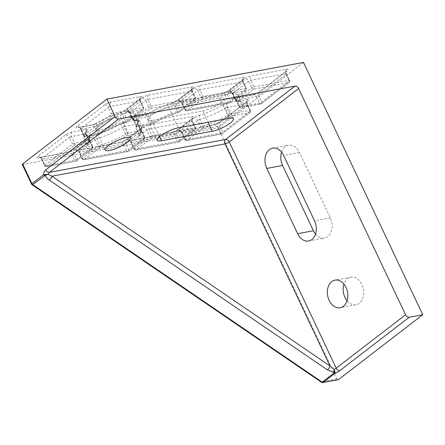 <?xml version="1.0" encoding="UTF-8"?>
<svg xmlns="http://www.w3.org/2000/svg" width="445" height="445" viewBox="0 0 445 445"><rect width="100%" height="100%" fill="white"/><g stroke="black" fill="none" stroke-linecap="round" stroke-linejoin="round"><path stroke-width="0.33" stroke-dasharray="2.23 1.67" d="M32.123 184.792A1.652 0.562 124.3 0 1 32.068 184.191L321.49 381.727A1.652 0.562 -55.7 0 0 321.551 382.333M22.25 164.433A1.652 0.395 154.7 0 0 22.751 164.489L218.256 127.988L336.843 378.862A1.652 1.185 -100.6 0 0 338.139 379.724M218.256 127.988L303.473 62.411M347.05 300.764A14.04 10.085 -100.6 0 0 355.983 304.769A14.04 10.085 -100.6 0 0 361.83 284.488A14.04 10.085 -100.6 0 0 350.827 277.163A14.04 10.085 -100.6 0 0 343.941 284.127M315.516 234.053A14.04 10.085 -100.6 0 0 324.45 238.064A14.04 10.085 -100.6 0 0 330.296 217.777L299.452 152.524A14.04 10.085 -100.6 0 0 288.449 145.204A14.04 10.085 -100.6 0 0 281.563 152.162M116.729 117.202A14.04 3.36 154.7 0 0 102.389 123.015A14.04 3.36 154.7 0 0 95.608 129.684A14.04 3.36 154.7 0 0 109.743 126.719A14.04 3.36 154.7 0 0 121.001 117.68A14.04 3.36 154.7 0 0 116.729 117.202M168.711 107.495A14.04 3.36 154.7 0 0 154.37 113.308A14.04 3.36 154.7 0 0 147.595 119.978A14.04 3.36 154.7 0 0 151.867 120.456L202.72 110.961A14.04 3.36 154.7 0 0 217.06 105.148A14.04 3.36 154.7 0 0 223.835 98.478A14.04 3.36 154.7 0 0 219.563 98L168.711 107.495L178.311 127.798M65.715 134.985A3.304 2.158 -127.6 0 1 69.348 137.46L41.802 158.659L44.956 165.329L72.502 144.13A1.652 0.395 -25.3 0 1 74.621 143.157L88.816 140.509A1.652 0.395 -25.3 0 1 89.317 140.564A1.652 0.395 -25.3 0 1 89.217 140.826A28.085 6.714 154.7 0 0 87.442 145.254A28.085 6.714 154.7 0 0 92.571 146.666A1.652 1.374 86.3 0 1 92.065 148.908A1.652 1.079 52.4 0 0 92.388 148.763A1.652 1.079 52.4 0 0 92.51 147.245L76.707 159.399L73.559 152.73A3.304 2.158 -127.6 0 1 73.803 149.692A3.304 2.158 -127.6 0 1 74.443 149.409A4.956 1.185 -25.3 0 1 68.079 152.329L38.587 157.836A4.956 1.185 -25.3 0 1 38.17 156.184L65.715 134.985A4.956 1.185 -25.3 0 1 72.079 132.065L86.274 129.412A4.956 1.185 -25.3 0 1 87.47 130.363A24.781 5.924 154.7 0 0 90.43 135.519A4.956 1.185 -25.3 0 1 90.246 137.249L74.443 149.409M72.079 132.065A3.304 2.375 -100.6 0 0 71.467 136.487L74.621 143.157A1.652 1.185 79.4 0 1 74.315 145.37L46.77 166.569L76.262 161.062A1.652 1.185 79.4 0 1 75.884 161.235A1.652 1.185 79.4 0 1 74.588 160.378L45.095 165.885L41.941 159.21A3.304 2.375 -100.6 0 0 39.349 157.491A3.304 2.375 -100.6 0 0 38.587 157.836M87.47 130.363A3.304 2.809 41.3 0 0 86.358 131.086A3.304 2.809 41.3 0 0 86.063 134.156L89.217 140.826A1.652 1.402 -138.7 0 1 88.511 142.723L74.315 145.37A1.652 1.079 52.4 0 1 72.502 144.13L69.348 137.46A1.652 0.395 154.7 0 1 71.467 136.487L85.663 133.839A3.304 2.375 -100.6 0 1 86.274 129.412M91.375 137.038A3.304 2.158 -127.6 0 1 95.008 139.519L79.204 151.678L82.358 158.348L98.156 146.188A1.652 0.395 -25.3 0 1 100.042 145.27A1.652 0.951 74.7 0 1 99.975 147.429L84.177 159.588L128.249 151.356L144.046 139.202A1.652 1.374 -93.7 0 0 144.553 136.96A1.652 0.395 -25.3 0 1 144.853 137.043A1.652 0.395 -25.3 0 1 144.492 137.538L128.694 149.698L125.54 143.023A3.304 2.158 -127.6 0 1 125.785 139.986A3.304 2.158 -127.6 0 1 126.43 139.702A4.956 1.185 -25.3 0 1 120.067 142.623L75.995 150.855A4.956 1.185 -25.3 0 1 75.578 149.197L91.375 137.038A4.956 1.185 -25.3 0 1 97.021 134.284A24.781 5.924 154.7 0 0 119.56 124.372A4.956 1.185 -25.3 0 1 124.789 122.219L138.256 119.705A4.956 1.185 -25.3 0 1 139.452 120.656A24.781 5.924 154.7 0 0 142.411 125.813A4.956 1.185 -25.3 0 1 142.228 127.548L126.43 139.702M138.256 119.705A3.304 2.375 -100.6 0 0 137.65 124.133L140.798 130.802A1.652 0.395 -25.3 0 1 141.304 130.858A1.652 0.395 -25.3 0 1 141.198 131.119A1.652 1.402 -138.7 0 1 140.498 133.016L127.025 135.53A29.737 7.109 -25.3 0 1 99.975 147.429A1.652 1.079 52.4 0 1 98.156 146.188L95.008 139.519A1.652 0.395 154.7 0 1 96.888 138.601L100.042 145.27A28.085 6.714 154.7 0 0 125.59 134.034A1.652 0.64 58.8 0 0 127.025 135.53A1.652 1.185 79.4 0 0 127.331 133.316L140.798 130.802A1.652 1.185 79.4 0 1 140.498 133.016A29.737 7.109 -25.3 0 0 144.046 139.202A1.652 1.079 52.4 0 0 144.369 139.057A1.652 1.079 52.4 0 0 144.492 137.538L141.338 130.869A3.304 2.158 -127.6 0 1 141.582 127.826A3.304 2.158 -127.6 0 1 142.228 127.548M220.336 122.169A3.304 2.158 -127.6 0 0 219.696 122.453A3.304 2.158 -127.6 0 0 219.452 125.49L246.997 104.291L250.151 110.966L222.6 132.165L219.452 125.49A1.652 0.395 154.7 0 1 217.327 126.463L220.481 133.138L185.337 139.697A1.652 0.395 -25.3 0 1 184.831 139.641A1.652 0.395 -25.3 0 1 185.198 139.146A1.652 1.079 -127.6 0 0 187.011 140.386L202.809 128.227A1.652 0.951 -105.3 0 0 202.876 126.069A28.085 6.714 154.7 0 0 228.424 114.832A1.652 0.64 58.8 0 0 229.859 116.329A29.737 7.109 -25.3 0 1 202.809 128.227A1.652 1.079 -127.6 0 1 200.995 126.986A1.652 0.395 -25.3 0 1 202.876 126.069L199.727 119.399A1.652 0.395 154.7 0 0 197.841 120.317L182.044 132.477A1.652 0.395 154.7 0 0 181.682 132.972A1.652 0.395 154.7 0 0 182.183 133.027L217.327 126.463A3.304 2.375 -100.6 0 0 214.74 124.745A3.304 2.375 -100.6 0 0 213.973 125.09L178.829 131.653A4.956 1.185 -25.3 0 1 178.412 129.996L194.209 117.842A4.956 1.185 -25.3 0 1 199.861 115.088A24.781 5.924 154.7 0 0 222.4 105.17A4.956 1.185 -25.3 0 1 227.623 103.023L247.47 99.318A4.956 1.185 -25.3 0 1 247.887 100.971L220.336 122.169A4.956 1.185 -25.3 0 1 213.973 125.09M104.759 104.942A3.304 2.158 -127.6 0 1 108.391 107.417L80.845 128.616L83.999 135.286L111.545 114.087A1.652 0.395 -25.3 0 1 113.664 113.113L143.162 107.607A1.652 0.395 -25.3 0 1 143.663 107.662A1.652 0.395 -25.3 0 1 143.301 108.157L127.498 120.317A1.652 1.079 -127.6 0 1 127.376 121.835A1.652 1.079 -127.6 0 1 127.059 121.98A1.652 0.951 74.7 0 1 126.808 122.119A1.652 0.951 74.7 0 1 125.618 121.235A28.085 6.714 154.7 0 0 100.069 132.471L96.915 125.802A3.304 1.279 -121.2 0 1 96.704 123.07A3.304 1.279 -121.2 0 1 97.049 122.992A4.956 1.185 -25.3 0 1 91.826 125.145L77.63 127.793A4.956 1.185 -25.3 0 1 77.213 126.135L104.759 104.942A4.956 1.185 -25.3 0 1 111.122 102.022L140.62 96.515A4.956 1.185 -25.3 0 1 141.037 98.167L125.234 110.327A4.956 1.185 -25.3 0 1 119.588 113.08A24.781 5.924 154.7 0 0 97.049 122.992M111.122 102.022A3.304 2.375 -100.6 0 0 110.51 106.444L113.664 113.113A1.652 1.185 79.4 0 1 113.358 115.327L85.813 136.526L100.008 133.878A1.652 0.64 58.8 0 0 100.175 133.839A1.652 0.64 58.8 0 0 100.069 132.471A1.652 0.395 -25.3 0 1 98.328 133.189L84.138 135.836L80.984 129.167A3.304 2.375 -100.6 0 0 78.392 127.442A3.304 2.375 -100.6 0 0 77.63 127.793M142.166 97.956A3.304 2.158 -127.6 0 1 145.799 100.437L129.996 112.591L133.15 119.26L148.953 107.106A1.652 0.395 -25.3 0 1 151.072 106.133L195.144 97.9A1.652 0.395 -25.3 0 1 195.644 97.961A1.652 0.395 -25.3 0 1 195.283 98.456L179.485 110.61A1.652 0.395 -25.3 0 1 177.599 111.528A1.652 0.951 -105.3 0 0 178.79 112.418A1.652 0.951 -105.3 0 0 179.04 112.274L194.838 100.114L150.766 108.346L134.969 120.5A1.652 1.374 86.3 0 1 134.384 120.701A1.652 1.374 86.3 0 1 133.088 119.839L129.934 113.169A3.304 2.748 -93.7 0 0 127.342 111.45A3.304 2.748 -93.7 0 0 126.18 111.845A4.956 1.185 -25.3 0 1 126.369 110.115L142.166 97.956A4.956 1.185 -25.3 0 1 148.53 95.035L192.602 86.808A4.956 1.185 -25.3 0 1 193.019 88.46L177.221 100.62A4.956 1.185 -25.3 0 1 171.575 103.374A24.781 5.924 154.7 0 0 149.031 113.286A4.956 1.185 -25.3 0 1 143.807 115.439L130.335 117.953A4.956 1.185 -25.3 0 1 129.145 117.002A24.781 5.924 154.7 0 0 126.18 111.845M177.221 100.62A3.304 2.158 52.4 0 0 176.576 100.898A3.304 2.158 52.4 0 0 176.331 103.941L179.485 110.61A1.652 1.079 -127.6 0 1 179.363 112.129A1.652 1.079 -127.6 0 1 179.04 112.274A29.737 7.109 -25.3 0 0 151.99 124.172A1.652 1.185 79.4 0 1 151.606 124.344L138.139 126.858A1.652 1.185 79.4 0 1 136.843 125.996A1.652 0.395 -25.3 0 1 136.342 125.941C136.348 126.441 136.949 126.747 138.139 126.858A1.652 1.185 79.4 0 0 138.517 126.686A1.652 1.402 -138.7 0 1 136.443 125.679A28.085 6.714 154.7 0 0 138.217 121.251A28.085 6.714 154.7 0 0 133.088 119.839A1.652 0.395 -25.3 0 1 132.788 119.755A1.652 0.395 -25.3 0 1 133.15 119.26A1.652 1.079 -127.6 0 0 134.969 120.5A29.737 7.109 -25.3 0 1 138.517 126.686L151.99 124.172A1.652 0.64 58.8 0 0 152.162 124.133A1.652 0.64 58.8 0 0 152.056 122.764A1.652 0.395 -25.3 0 1 150.315 123.482L136.843 125.996L133.689 119.327A3.304 2.375 -100.6 0 0 131.103 117.602A3.304 2.375 -100.6 0 0 130.335 117.953M286.513 69.275A3.304 2.375 -100.6 0 0 285.901 73.698L250.758 80.261A1.652 0.395 154.7 0 0 248.633 81.235L232.835 93.389A1.652 0.395 154.7 0 0 232.474 93.884L235.628 100.559A1.652 0.395 -25.3 0 0 235.928 100.642A1.652 1.374 -93.7 0 0 237.224 101.499A1.652 1.374 -93.7 0 0 237.802 101.299A29.737 7.109 -25.3 0 1 241.357 107.484A1.652 1.402 -138.7 0 1 239.282 106.483A28.085 6.714 154.7 0 0 241.057 102.05A28.085 6.714 154.7 0 0 235.928 100.642L232.774 93.967A3.304 2.748 -93.7 0 0 230.176 92.249A3.304 2.748 -93.7 0 0 229.019 92.649A4.956 1.185 -25.3 0 1 229.203 90.913L245 78.754A4.956 1.185 -25.3 0 1 251.364 75.834L286.513 69.275A4.956 1.185 -25.3 0 1 286.93 70.927L259.379 92.126A4.956 1.185 -25.3 0 1 253.016 95.046L233.174 98.751A4.956 1.185 -25.3 0 1 231.979 97.8A24.781 5.924 154.7 0 0 229.019 92.649M31.562 184.135A1.652 0.395 154.7 0 0 32.068 184.191L22.751 164.489M336.843 378.862L321.49 381.727A1.652 1.185 -100.6 0 0 322.786 382.589M170.919 133.127L127.976 141.148A4.956 1.185 -25.3 0 1 127.559 139.491L143.201 127.454A4.956 1.185 -25.3 0 1 149.565 124.533L192.507 116.518A4.956 1.185 -25.3 0 1 192.924 118.17L177.282 130.207A4.956 1.185 -25.3 0 1 170.919 133.127A3.304 2.375 -100.6 0 1 171.687 132.782A3.304 2.375 -100.6 0 1 174.273 134.507A1.652 0.395 154.7 0 0 176.392 133.528A3.304 2.158 -127.6 0 1 176.637 130.491A3.304 2.158 -127.6 0 1 177.282 130.207M200.511 85.329L243.454 77.313A4.956 1.185 -25.3 0 1 243.871 78.965L228.229 91.002A4.956 1.185 -25.3 0 1 221.866 93.923L178.923 101.938A4.956 1.185 -25.3 0 1 178.506 100.286L194.148 88.249A4.956 1.185 -25.3 0 1 200.511 85.329A3.304 2.375 79.4 0 0 199.9 89.757A1.652 0.395 154.7 0 0 197.78 90.73A3.304 2.158 52.4 0 0 194.148 88.249M75.884 161.235L46.386 166.742C45.201 166.63 44.6 166.324 44.589 165.824A1.652 0.395 -25.3 0 1 44.956 165.329A1.652 1.079 -127.6 0 0 46.77 166.569A1.652 1.185 79.4 0 1 46.386 166.742A1.652 1.185 79.4 0 1 45.095 165.885A1.652 0.395 -25.3 0 1 44.589 165.824L41.435 159.154A1.652 0.395 154.7 0 0 41.941 159.21L71.434 153.703A3.304 2.375 -100.6 0 0 68.847 151.984L39.143 157.519C39.088 157.035 39.855 157.58 41.435 159.154A1.652 0.395 154.7 0 1 41.802 158.659A3.304 2.158 52.4 0 0 38.17 156.184M90.43 135.519A3.304 2.748 -93.7 0 0 89.417 139.997A28.085 6.714 -25.3 0 1 84.289 138.584A28.085 6.714 -25.3 0 1 86.063 134.156A1.652 0.395 154.7 0 0 86.169 133.895A1.652 0.395 154.7 0 0 85.663 133.839L88.816 140.509A1.652 1.185 79.4 0 1 88.511 142.723A29.737 7.109 -25.3 0 0 92.065 148.908L76.262 161.062A1.652 1.079 52.4 0 0 76.601 160.912A1.652 1.079 52.4 0 0 76.707 159.399A1.652 0.395 -25.3 0 1 74.588 160.378L71.434 153.703A1.652 0.395 154.7 0 0 73.559 152.73L89.356 140.576A3.304 2.158 -127.6 0 1 89.601 137.533L73.803 149.692L68.847 151.984A3.304 2.375 -100.6 0 0 68.079 152.329M75.9 161.235L92.388 148.763C93.088 148.018 93.25 147.345 92.872 146.75L89.718 140.08A1.652 0.395 154.7 0 0 89.417 139.997L92.571 146.666A1.652 0.395 -25.3 0 1 92.872 146.75A1.652 0.395 -25.3 0 1 92.51 147.245L89.356 140.576A1.652 0.395 154.7 0 0 89.718 140.08C89.506 137.855 89.573 136.921 89.912 137.266L89.601 137.533A3.304 2.158 -127.6 0 1 90.246 137.249M75.995 150.855A3.304 2.375 -100.6 0 1 76.757 150.505L120.829 142.278A3.304 2.375 -100.6 0 1 123.421 143.996A1.652 0.395 154.7 0 0 125.54 143.023L141.338 130.869A1.652 0.395 154.7 0 0 141.705 130.374L144.853 137.043C145.231 137.638 145.07 138.312 144.369 139.057L128.572 151.217A1.652 1.079 52.4 0 0 128.694 149.698A1.652 0.395 -25.3 0 1 126.569 150.671A1.652 1.185 79.4 0 0 127.865 151.534L128.572 151.217A1.652 1.079 52.4 0 1 128.249 151.356A1.652 1.185 79.4 0 1 127.865 151.534L83.793 159.761C82.603 159.649 82.008 159.343 81.997 158.843A1.652 0.395 -25.3 0 1 82.358 158.348A1.652 1.079 -127.6 0 0 84.177 159.588A1.652 1.185 79.4 0 1 83.793 159.761A1.652 1.185 79.4 0 1 82.497 158.898L79.343 152.229L123.421 143.996L126.569 150.671L82.497 158.898A1.652 0.395 -25.3 0 1 81.997 158.843L78.843 152.173A1.652 0.395 154.7 0 0 79.343 152.229A3.304 2.375 -100.6 0 0 76.757 150.505L76.546 150.532C76.496 150.054 77.258 150.599 78.843 152.173A1.652 0.395 154.7 0 1 79.204 151.678A3.304 2.158 52.4 0 0 75.578 149.197M97.021 134.284A3.304 1.908 -105.3 0 0 96.888 138.601A28.085 6.714 -25.3 0 0 122.436 127.365A3.304 1.279 -121.2 0 0 119.56 124.372M139.452 120.656A3.304 2.809 41.3 0 0 138.339 121.379A3.304 2.809 41.3 0 0 138.045 124.45L141.198 131.119A28.085 6.714 154.7 0 0 139.424 135.547A28.085 6.714 154.7 0 0 144.553 136.96L141.399 130.29A1.652 0.395 154.7 0 1 141.705 130.374C141.493 128.154 141.554 127.214 141.894 127.559L125.785 139.986L120.829 142.278A3.304 2.375 -100.6 0 0 120.067 142.623M124.789 122.219A3.304 2.375 -100.6 0 0 124.177 126.647A1.652 0.395 154.7 0 0 122.436 127.365L125.59 134.034A1.652 0.395 -25.3 0 1 127.331 133.316L124.177 126.647L137.65 124.133A1.652 0.395 154.7 0 1 138.15 124.188L141.304 130.858L141.048 132.655C137.911 137.266 140.042 134.93 139.424 135.547L136.27 128.878A28.085 6.714 -25.3 0 1 138.045 124.45A1.652 0.395 154.7 0 0 138.15 124.188C137.933 121.975 138 121.034 138.339 121.379C136.131 123.471 135.441 125.968 136.27 128.878A28.085 6.714 -25.3 0 0 141.399 130.29A3.304 2.748 86.3 0 1 142.411 125.813M127.976 141.148A3.304 2.375 79.4 0 1 128.739 140.798A3.304 2.375 79.4 0 1 131.331 142.522L174.273 134.507L177.427 141.176L134.485 149.192L131.331 142.522A1.652 0.395 154.7 0 1 130.824 142.467C129.256 140.898 128.488 140.353 128.533 140.831L171.687 132.782L176.637 130.491L192.279 118.453A3.304 2.158 -127.6 0 1 192.924 118.17M127.559 139.491A3.304 2.158 -127.6 0 1 131.192 141.972A1.652 0.395 154.7 0 0 130.824 142.467L133.978 149.136A1.652 0.395 -25.3 0 1 134.346 148.641A1.652 1.079 52.4 0 0 136.159 149.882L179.101 141.86A1.652 1.185 79.4 0 1 178.718 142.038A1.652 1.185 79.4 0 1 177.427 141.176A1.652 0.395 -25.3 0 0 179.546 140.203L176.392 133.528L192.034 121.496A3.304 2.158 -127.6 0 1 192.279 118.453L192.59 118.186C192.251 117.842 192.19 118.776 192.396 121.001A1.652 0.395 154.7 0 0 191.895 120.945A3.304 2.375 79.4 0 1 192.507 116.518M143.201 127.454A3.304 2.158 -127.6 0 1 146.833 129.934L131.192 141.972L134.346 148.641L149.987 136.604A1.652 1.079 52.4 0 0 151.801 137.844L136.159 149.882A1.652 1.185 -100.6 0 1 135.775 150.054L133.978 149.136A1.652 0.395 -25.3 0 0 134.485 149.192A1.652 1.185 -100.6 0 0 135.775 150.054L178.718 142.038L195.066 129.684C195.767 128.644 195.928 127.971 195.55 127.671A1.652 0.395 -25.3 0 1 195.188 128.166L179.546 140.203A1.652 1.079 52.4 0 1 179.435 141.71A1.652 1.079 52.4 0 1 179.101 141.86L194.743 129.829A1.652 1.079 52.4 0 0 195.077 129.673A1.652 1.079 52.4 0 0 195.188 128.166L192.034 121.496A1.652 0.395 154.7 0 0 192.396 121.001L195.55 127.671A1.652 0.395 -25.3 0 0 195.049 127.615L191.895 120.945L148.953 128.961A1.652 0.395 154.7 0 0 146.833 129.934L149.987 136.604A1.652 0.395 -25.3 0 1 152.107 135.63A1.652 1.185 79.4 0 1 151.801 137.844L194.743 129.829A1.652 1.185 -100.6 0 0 195.049 127.615L152.107 135.63L148.953 128.961A3.304 2.375 -100.6 0 1 149.565 124.533M178.829 131.653A3.304 2.375 79.4 0 1 179.596 131.303A3.304 2.375 79.4 0 1 182.183 133.027L185.337 139.697A1.652 1.185 79.4 0 0 186.627 140.559A1.652 1.185 79.4 0 0 187.011 140.386L222.155 133.823A1.652 1.185 79.4 0 1 221.777 133.995A1.652 1.185 79.4 0 1 220.481 133.138A1.652 0.395 -25.3 0 0 222.6 132.165A1.652 1.079 -127.6 0 1 222.494 133.672A1.652 1.079 -127.6 0 1 222.155 133.823L249.706 112.624L229.859 116.329A1.652 1.185 79.4 0 0 230.165 114.12L250.012 110.41L246.858 103.741A3.304 2.375 79.4 0 1 247.47 99.318M178.412 129.996A3.304 2.158 -127.6 0 1 182.044 132.477L185.198 139.146L200.995 126.986L197.841 120.317A3.304 2.158 -127.6 0 0 194.209 117.842M227.623 103.023A3.304 2.375 79.4 0 0 227.011 107.445L246.858 103.741A1.652 0.395 154.7 0 1 247.359 103.796L250.513 110.471L250.029 112.485A1.652 1.079 -127.6 0 1 249.706 112.624A1.652 1.185 79.4 0 0 250.012 110.41A1.652 0.395 -25.3 0 1 250.513 110.471A1.652 0.395 -25.3 0 1 250.151 110.966A1.652 1.079 -127.6 0 1 250.04 112.474L221.777 133.995L186.627 140.559C185.443 140.448 184.842 140.142 184.831 139.641L181.682 132.972C180.108 131.403 179.341 130.858 179.385 131.336L214.74 124.745L219.696 122.453L247.554 100.987C247.214 100.637 247.153 101.577 247.359 103.796A1.652 0.395 154.7 0 1 246.997 104.291A3.304 2.158 -127.6 0 1 247.242 101.254A3.304 2.158 -127.6 0 1 247.887 100.971M199.861 115.088A3.304 1.908 -105.3 0 0 199.727 119.399A28.085 6.714 -25.3 0 0 225.27 108.163A3.304 1.279 -121.2 0 0 222.4 105.17M227.011 107.445A1.652 0.395 154.7 0 0 225.27 108.163L228.424 114.832A1.652 0.395 -25.3 0 1 230.165 114.12L227.011 107.445M141.037 98.167A3.304 2.158 52.4 0 0 140.392 98.451A3.304 2.158 52.4 0 0 140.147 101.488L143.301 108.157A1.652 1.079 -127.6 0 1 143.19 109.67A1.652 1.079 -127.6 0 1 142.856 109.82L127.059 121.98A29.737 7.109 -25.3 0 0 100.008 133.878A1.652 1.185 79.4 0 1 99.624 134.051L85.429 136.698C84.244 136.587 83.643 136.281 83.632 135.781A1.652 0.395 -25.3 0 1 83.999 135.286A1.652 1.079 -127.6 0 0 85.813 136.526A1.652 1.185 79.4 0 1 85.429 136.698A1.652 1.185 79.4 0 1 84.138 135.836A1.652 0.395 -25.3 0 1 83.632 135.781L80.478 129.111A1.652 0.395 154.7 0 0 80.984 129.167L95.174 126.519A3.304 2.375 -100.6 0 0 92.588 124.795L78.187 127.476C78.131 126.992 78.898 127.537 80.478 129.111A1.652 0.395 154.7 0 1 80.845 128.616A3.304 2.158 52.4 0 0 77.213 126.135M110.51 106.444A1.652 0.395 154.7 0 0 108.391 107.417L111.545 114.087A1.652 1.079 52.4 0 0 113.358 115.327L142.856 109.82A1.652 1.185 79.4 0 0 143.162 107.607L140.008 100.937L110.51 106.444M140.62 96.515A3.304 2.375 -100.6 0 0 140.008 100.937A1.652 0.395 154.7 0 1 140.509 100.993L143.663 107.662L143.179 109.681L126.808 122.119C117.953 124.65 109.075 128.555 100.175 133.839L99.624 134.051A1.652 1.185 79.4 0 1 98.328 133.189L95.174 126.519A1.652 0.395 154.7 0 0 96.915 125.802A28.085 6.714 -25.3 0 1 122.464 114.565A3.304 1.908 -105.3 0 0 120.089 112.791A3.304 1.908 -105.3 0 0 119.588 113.08M125.234 110.327A3.304 2.158 52.4 0 0 124.594 110.605L120.089 112.791C112.262 115.027 104.469 118.448 96.704 123.07L92.588 124.795A3.304 2.375 -100.6 0 0 91.826 125.145M140.147 101.488A1.652 0.395 154.7 0 0 140.509 100.993C140.297 98.773 140.364 97.833 140.703 98.184L124.594 110.605A3.304 2.158 52.4 0 0 124.35 113.647L140.147 101.488M122.464 114.565A1.652 0.395 154.7 0 0 124.35 113.647L127.498 120.317A1.652 0.395 -25.3 0 1 125.618 121.235L122.464 114.565M129.145 117.002A3.304 2.809 41.3 0 1 133.289 119.01A28.085 6.714 -25.3 0 0 135.063 114.582L138.217 121.251C137.327 121.363 140.57 120.99 134.384 120.701L132.788 119.755L129.634 113.086A1.652 0.395 154.7 0 0 129.934 113.169A28.085 6.714 -25.3 0 1 135.063 114.582C133.517 112.079 130.941 111.033 127.342 111.45L127.342 111.45C127.292 110.972 128.06 111.517 129.634 113.086A1.652 0.395 154.7 0 1 129.996 112.591A3.304 2.158 52.4 0 0 126.369 110.115M148.53 95.035A3.304 2.375 -100.6 0 0 147.918 99.463A1.652 0.395 154.7 0 0 145.799 100.437L148.953 107.106A1.652 1.079 52.4 0 0 150.766 108.346A1.652 1.185 79.4 0 0 151.072 106.133L147.918 99.463L191.99 91.231A3.304 2.375 -100.6 0 1 192.602 86.808M193.019 88.46A3.304 2.158 52.4 0 0 192.374 88.744A3.304 2.158 52.4 0 0 192.129 91.781A1.652 0.395 154.7 0 0 192.496 91.286A1.652 0.395 154.7 0 0 191.99 91.231L195.144 97.9A1.652 1.185 79.4 0 1 194.838 100.114A1.652 1.079 -127.6 0 0 195.177 99.964A1.652 1.079 -127.6 0 0 195.283 98.456L192.129 91.781L176.331 103.941A1.652 0.395 154.7 0 1 174.451 104.859L177.599 111.528A28.085 6.714 154.7 0 0 152.056 122.764L148.903 116.095A3.304 1.279 -121.2 0 1 148.691 113.364A3.304 1.279 -121.2 0 1 149.031 113.286M171.575 103.374A3.304 1.908 74.7 0 1 172.076 103.084C164.244 105.32 156.451 108.747 148.691 113.364L144.569 115.088L130.891 117.636C130.836 117.152 131.603 117.697 133.189 119.271L136.342 125.941A1.652 0.395 -25.3 0 1 136.443 125.679L133.289 119.01A1.652 0.395 154.7 0 0 133.189 119.271A1.652 0.395 154.7 0 0 133.689 119.327L147.162 116.812A3.304 2.375 -100.6 0 0 144.569 115.088A3.304 2.375 -100.6 0 0 143.807 115.439M172.076 103.084A3.304 1.908 74.7 0 1 174.451 104.859A28.085 6.714 -25.3 0 0 148.903 116.095A1.652 0.395 154.7 0 1 147.162 116.812L150.315 123.482A1.652 1.185 79.4 0 0 151.606 124.344L152.162 124.133C161.062 118.848 169.934 114.944 178.79 112.418L195.16 99.975L195.644 97.961L192.496 91.286C192.285 89.067 192.346 88.127 192.685 88.477L176.576 100.898L172.076 103.084M243.454 77.313A3.304 2.375 -100.6 0 0 242.842 81.735L199.9 89.757L203.054 96.426L245.996 88.41L242.842 81.735A1.652 0.395 154.7 0 1 243.348 81.791L246.502 88.466A1.652 0.395 -25.3 0 1 246.135 88.961A1.652 1.079 -127.6 0 1 246.029 90.468A1.652 1.079 -127.6 0 1 245.69 90.619L202.748 98.64A1.652 1.185 -100.6 0 0 203.054 96.426A1.652 0.395 -25.3 0 0 200.934 97.399L197.78 90.73L182.138 102.767A3.304 2.158 52.4 0 0 178.506 100.286M243.871 78.965A3.304 2.158 52.4 0 0 243.231 79.249A3.304 2.158 52.4 0 0 242.981 82.286A1.652 0.395 154.7 0 0 243.348 81.791C243.137 79.572 243.204 78.632 243.537 78.982L227.59 91.286A3.304 2.158 52.4 0 0 227.339 94.323L242.981 82.286L246.135 88.961L230.493 100.998A1.652 1.079 -127.6 0 1 230.388 102.506A1.652 1.079 -127.6 0 1 230.048 102.656L245.69 90.619A1.652 1.185 79.4 0 0 245.996 88.41A1.652 0.395 -25.3 0 1 246.502 88.466L246.013 90.48L229.67 102.828A1.652 1.185 -100.6 0 0 230.048 102.656L187.106 110.677A1.652 1.079 -127.6 0 1 185.292 109.437L200.934 97.399A1.652 1.079 -127.6 0 0 202.748 98.64L187.106 110.677A1.652 1.185 79.4 0 1 186.728 110.85A1.652 1.185 79.4 0 1 185.432 109.987A1.652 0.395 -25.3 0 1 184.931 109.932A1.652 0.395 -25.3 0 1 185.292 109.437L182.138 102.767A1.652 0.395 154.7 0 0 181.777 103.262A1.652 0.395 154.7 0 0 182.278 103.318A3.304 2.375 -100.6 0 0 179.691 101.593A3.304 2.375 -100.6 0 0 178.923 101.938M228.229 91.002A3.304 2.158 52.4 0 0 227.59 91.286L222.634 93.578A3.304 2.375 79.4 0 1 225.22 95.297A1.652 0.395 154.7 0 0 227.339 94.323L230.493 100.998A1.652 0.395 -25.3 0 1 228.374 101.972A1.652 1.185 -100.6 0 0 229.67 102.828L186.728 110.85C185.537 110.738 184.936 110.432 184.931 109.932L181.777 103.262C180.192 101.688 179.424 101.143 179.48 101.621L222.634 93.578A3.304 2.375 79.4 0 0 221.866 93.923M182.278 103.318L225.22 95.297L228.374 101.972L185.432 109.987L182.278 103.318M229.203 90.913A3.304 2.158 52.4 0 1 232.835 93.389L235.989 100.064L251.787 87.904A1.652 0.395 -25.3 0 1 253.906 86.931L250.758 80.261A3.304 2.375 79.4 0 1 251.364 75.834M286.93 70.927A3.304 2.158 52.4 0 0 286.285 71.211A3.304 2.158 52.4 0 0 286.04 74.248A1.652 0.395 154.7 0 0 286.402 73.753A1.652 0.395 154.7 0 0 285.901 73.698L289.055 80.367A1.652 0.395 -25.3 0 1 289.556 80.428A1.652 0.395 -25.3 0 1 289.194 80.918L261.643 102.116A1.652 0.395 -25.3 0 1 259.524 103.09L239.677 106.8A1.652 0.395 -25.3 0 1 239.176 106.739A1.652 0.395 -25.3 0 1 239.282 106.483L236.128 99.808A3.304 2.809 41.3 0 0 231.979 97.8M259.379 92.126A3.304 2.158 52.4 0 0 258.74 92.41L286.597 70.944C286.257 70.594 286.191 71.534 286.402 73.753L289.556 80.428C289.934 80.729 289.773 81.402 289.072 82.442A1.652 1.079 52.4 0 1 288.749 82.581L253.606 89.145L237.802 101.299A1.652 1.079 52.4 0 1 235.989 100.064A1.652 0.395 -25.3 0 0 235.628 100.559L237.224 101.499C243.409 101.788 240.161 102.161 241.057 102.05L237.903 95.38C236.356 92.877 233.781 91.831 230.176 92.249L230.176 92.249C230.132 91.77 230.894 92.315 232.474 93.884A1.652 0.395 154.7 0 0 232.774 93.967A28.085 6.714 -25.3 0 1 237.903 95.38A28.085 6.714 -25.3 0 1 236.128 99.808A1.652 0.395 154.7 0 0 236.022 100.069L239.176 106.739C239.188 107.239 239.783 107.545 240.973 107.657A1.652 1.185 79.4 0 0 241.357 107.484L261.198 103.78L288.749 82.581A1.652 1.185 79.4 0 0 289.055 80.367L253.906 86.931A1.652 1.185 79.4 0 1 253.606 89.145A1.652 1.079 52.4 0 1 251.787 87.904L248.633 81.235A3.304 2.158 52.4 0 0 245 78.754M258.74 92.41A3.304 2.158 52.4 0 0 258.489 95.447L286.04 74.248L289.194 80.918A1.652 1.079 52.4 0 1 289.083 82.431L260.82 103.952A1.652 1.185 79.4 0 1 259.524 103.09L256.37 96.42A1.652 0.395 154.7 0 0 258.489 95.447L261.643 102.116A1.652 1.079 52.4 0 1 261.538 103.629A1.652 1.079 52.4 0 1 261.198 103.78A1.652 1.185 79.4 0 1 260.82 103.952L240.973 107.657A1.652 1.185 79.4 0 1 239.677 106.8L236.529 100.125L256.37 96.42A3.304 2.375 79.4 0 0 253.784 94.702L258.74 92.41M253.016 95.046A3.304 2.375 79.4 0 1 253.784 94.702L233.937 98.406A3.304 2.375 79.4 0 1 236.529 100.125A1.652 0.395 154.7 0 1 236.022 100.069C234.448 98.501 233.686 97.956 233.731 98.434L233.937 98.406A3.304 2.375 79.4 0 0 233.174 98.751M299.452 152.524L283.626 155.477M330.296 217.777L314.476 220.731M151.867 120.456L159.532 136.671M219.563 98L229.164 118.303M202.72 110.961L208.054 122.242M86.358 131.086C86.013 130.741 85.952 131.681 86.169 133.895L89.317 140.564L89.067 142.361C85.93 146.972 88.06 144.631 87.442 145.254L84.289 138.584C83.443 135.725 84.133 133.227 86.358 131.086M308.63 241.018L324.45 238.064M272.629 148.157L288.449 145.204M350.827 277.163L335.007 280.122M355.983 304.769L340.164 307.723M157.191 140.281L147.595 119.978M233.436 118.782L223.835 98.478M95.608 129.684L105.209 149.987M121.001 117.68L130.596 137.983"/><path stroke-width="0.67" d="M322.786 382.589L338.139 379.724A1.652 1.185 -100.6 0 0 338.523 379.552L323.17 382.416L334.874 373.411A1.652 1.079 -127.6 0 1 333.872 373.138L322.169 382.144A1.652 0.562 -55.7 0 1 321.551 382.333A1.652 1.652 0 0 0 322.786 382.589A1.652 1.185 -100.6 0 0 323.17 382.416A1.652 1.079 -127.6 0 1 322.169 382.144L32.741 184.603A1.652 0.562 124.3 0 1 32.123 184.792A1.652 1.652 0 0 1 31.562 184.135A1.652 0.395 154.7 0 1 31.929 183.64L22.612 163.938A1.652 0.395 154.7 0 0 22.25 164.433L31.562 184.135M44.444 175.597A1.652 1.079 -127.6 0 1 43.632 174.635L31.929 183.64A1.652 1.079 -127.6 0 0 32.741 184.603L45.212 175.352A1.652 0.378 -87.6 0 1 45.14 174.546L43.632 174.635A6.608 4.745 -100.6 0 1 45.702 169.901A3.304 2.158 52.4 0 0 49.334 172.382L118.698 119.004A3.304 2.158 -127.6 0 1 115.066 116.523L45.702 169.901M335.074 372.432L334.128 369.367A3.304 0.79 -25.3 0 0 336.192 368.165L229.258 141.944L298.623 88.566L405.556 314.787L336.192 368.165A3.304 2.158 52.4 0 0 339.824 370.646A6.608 1.58 154.7 0 1 334.874 373.411L335.074 372.432A1.652 1.163 170.7 0 1 334.156 372.565L333.872 373.138M49.312 180.08C47.276 178.723 45.907 177.149 45.212 175.352L48.333 174.307L51.92 176.209L225.014 143.891L330.012 366.012L334.128 369.367L334.156 372.565L327.403 369.884A3.304 1.118 -55.7 0 0 330.012 366.012L51.92 176.209A3.304 1.118 124.3 0 1 49.312 180.08L327.403 369.884M118.698 119.004L294.991 86.085L225.626 139.463A3.304 2.375 79.4 0 0 225.014 143.891A3.304 0.79 154.7 0 0 229.258 141.944A3.304 2.158 52.4 0 0 225.626 139.463L49.334 172.382A3.304 2.375 79.4 0 0 48.333 174.307L45.14 174.546M339.824 370.646L409.189 317.268L422.75 314.737L338.523 379.552M22.612 163.938L106.845 99.124L303.473 62.411L422.75 314.737M343.941 284.127A14.04 10.085 -100.6 0 0 347.05 300.764M281.563 152.162A14.04 10.085 -100.6 0 0 282.603 165.484L313.452 230.744A14.04 10.085 -100.6 0 0 315.516 234.053M106.845 99.124L115.066 116.523M298.623 88.566A3.304 2.158 52.4 0 0 294.991 86.085M409.189 317.268A3.304 2.158 -127.6 0 1 405.556 314.787M297.633 233.697L266.783 168.438A14.04 10.085 79.4 0 1 272.629 148.157A14.04 10.085 79.4 0 1 283.626 155.477L314.476 220.731A14.04 10.085 79.4 0 1 308.63 241.018A14.04 10.085 79.4 0 1 297.633 233.697L313.452 230.744M346.01 287.442A14.04 10.085 79.4 0 1 340.164 307.723A14.04 10.085 79.4 0 1 327.67 295.775A14.04 10.085 79.4 0 1 335.007 280.122A14.04 10.085 79.4 0 1 346.01 287.442M126.324 137.505A14.04 3.36 -25.3 0 1 130.596 137.983A14.04 3.36 -25.3 0 1 119.338 147.022A14.04 3.36 -25.3 0 1 105.209 149.987A14.04 3.36 -25.3 0 1 111.984 143.318A14.04 3.36 -25.3 0 1 126.324 137.505M161.463 140.759A14.04 3.36 -25.3 0 1 157.191 140.281A14.04 3.36 -25.3 0 1 163.966 133.611A14.04 3.36 -25.3 0 1 178.311 127.798L229.164 118.303A14.04 3.36 -25.3 0 1 233.436 118.782A14.04 3.36 -25.3 0 1 226.661 125.451A14.04 3.36 -25.3 0 1 212.315 131.264L161.463 140.759L159.532 136.671M282.603 165.484L266.783 168.438M208.054 122.242L212.315 131.264M321.551 382.333L32.123 184.792"/></g></svg>
